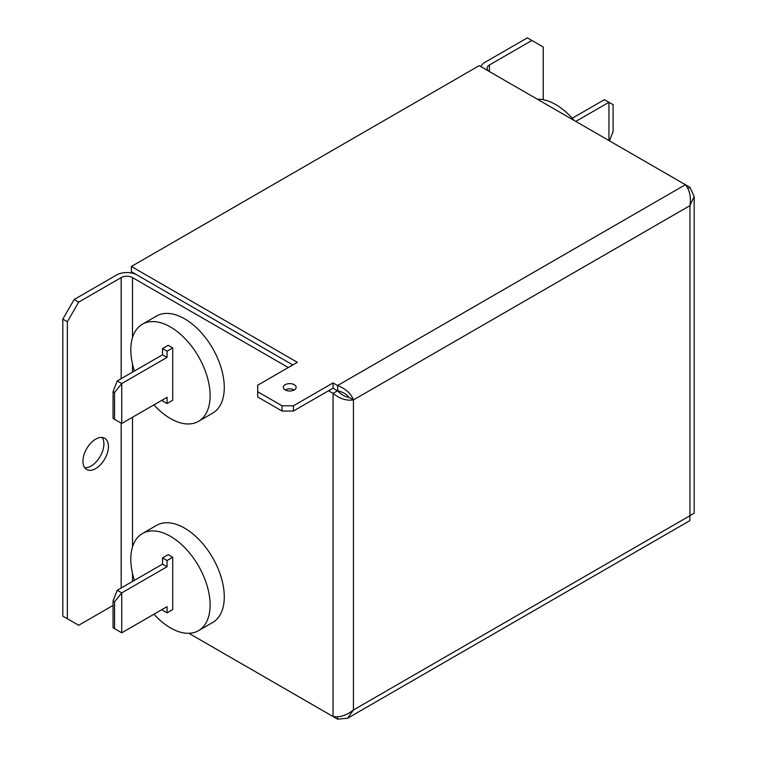 <?xml version="1.0" encoding="UTF-8"?>
<svg xmlns="http://www.w3.org/2000/svg" width="757" height="757" viewBox="0 0 757 757"><rect width="100%" height="100%" fill="white"/><g stroke="black" fill="none" stroke-linecap="round" stroke-linejoin="round"><path stroke-width="1.14" d="M285.19 389.94A6.406 3.7 0 0 0 292.174 390.744A6.406 3.7 0 0 0 296.129 387.329A6.406 3.7 0 0 0 294.255 384.707A6.406 3.7 0 0 0 287.263 383.913A6.406 3.7 0 0 0 283.307 387.329A6.406 3.7 0 0 0 285.19 389.94A6.406 3.7 180 0 1 294.246 389.94M95.675 468.611A18.026 10.409 120 0 0 107.456 452.724A18.026 10.409 120 0 0 104.693 438.275A18.026 10.409 120 0 0 95.675 439.174A18.026 10.409 120 0 0 83.904 455.061A18.026 10.409 120 0 0 86.667 469.501A18.026 10.409 120 0 0 95.675 468.611M102.138 437.47A18.026 10.409 -60 0 1 102.204 452.194A18.026 10.409 -60 0 1 91.143 465.99A18.026 10.409 -60 0 1 84.689 467.694M574.109 120.439A56.084 32.381 -120 0 0 555.695 104.57A56.084 32.381 -120 0 0 537.271 99.176M134.405 371.025A56.084 32.381 60 0 1 142.42 324.204A56.084 32.381 60 0 1 170.457 326.986A56.084 32.381 60 0 1 207.096 376.399A56.084 32.381 60 0 1 198.495 421.346A56.084 32.381 60 0 1 170.457 418.564A56.084 32.381 60 0 1 153.945 404.872M142.42 324.204L156.576 316.029A56.084 32.381 60 0 1 184.623 318.801A56.084 32.381 60 0 1 221.262 368.224A56.084 32.381 60 0 1 212.66 413.161L198.495 421.346M134.405 580.354A56.084 32.381 60 0 1 142.42 533.534A56.084 32.381 60 0 1 170.457 536.316A56.084 32.381 60 0 1 207.096 585.738A56.084 32.381 60 0 1 198.495 630.676A56.084 32.381 60 0 1 170.457 627.894A56.084 32.381 60 0 1 153.945 614.211M142.42 533.534L156.576 525.358A56.084 32.381 60 0 1 184.623 528.14A56.084 32.381 60 0 1 221.262 577.563A56.084 32.381 60 0 1 212.66 622.5L198.495 630.676M117.203 590.28L113.058 600.973L113.058 627.79L121.735 632.805L121.735 592.901L117.203 590.28L162.528 564.116L162.528 557.9L168.196 554.635L172.728 557.247L172.728 609.584L167.06 612.848L162.528 610.237L162.528 609.253M689.958 187.32L685.416 184.708C689.722 190.054 691.236 197.038 689.958 205.639L694.178 196.479L689.958 187.32L687.848 188.54M694.178 196.479L694.178 513.095L689.958 515.706L689.797 520.674L347.624 718.232L353.443 709.99C346.659 715.393 339.855 717.579 333.052 716.529L188.871 633.297L337.584 719.15L347.624 718.232M293.404 405.809L293.404 411.042L333.061 388.142L333.061 382.91L337.584 385.531L337.802 391.047C341.558 394.842 345.258 396.923 348.911 397.302L353.443 399.923C350.964 393.517 345.675 388.72 337.584 385.531L685.416 184.708L479.209 65.651L131.368 266.473L297.369 362.31L257.711 385.199L257.711 391.748L282.068 405.809L293.404 405.809L333.061 382.91M293.404 411.042L282.068 411.042L282.068 405.809M257.711 391.748L257.711 396.98L282.068 411.042M348.911 397.302C346.678 394.227 342.902 392.041 337.584 390.763L333.052 393.385C339.836 398.788 346.63 400.964 353.443 399.923L353.443 709.99L689.958 515.706L689.958 205.639L353.443 399.923M333.052 716.529L333.052 393.385L328.519 390.763M288.294 367.542L132.503 277.601A8.015 4.627 0 0 0 121.167 277.601L121.167 378.661M337.802 391.047L333.052 388.152M292.827 364.931L131.368 271.706L131.368 266.473M337.584 719.15L337.584 716.709M137.036 274.98L137.036 274.971A14.421 8.327 0 0 0 116.635 274.98L74.148 299.517L78.681 302.128L121.167 277.601M113.058 605.43L78.681 625.273L67.354 618.734L67.354 321.753L62.822 319.132L74.148 299.517M67.354 618.734L62.822 616.122L62.822 319.132M78.681 302.128L67.354 321.753M489.41 64.998A8.015 4.627 0 0 0 487.063 68.272A8.015 4.627 0 0 0 489.382 71.527L489.41 64.998L531.897 40.471L527.364 37.85L484.877 62.377A14.421 8.327 0 0 0 480.932 66.644M531.897 40.471L543.233 47.01L543.233 99.697M114.553 419.321L114.553 392.505L121.735 383.562L117.203 380.951L113.058 391.643L113.058 418.46L121.735 423.475L167.06 397.302L167.06 403.519L162.528 400.907L162.528 399.923M113.058 391.643L114.553 392.505M121.735 423.475L121.735 383.562L167.06 357.399L167.06 351.182L172.728 347.917L172.728 400.245L167.06 403.519M117.203 380.951L162.528 354.787L167.06 357.399M162.528 354.787L162.528 348.57L167.06 351.182M162.528 348.57L168.196 345.296L172.728 347.917M572.207 118.262L604.408 99.659L608.94 102.28L608.94 140.556M609.461 140.849L613.094 131.491L613.094 104.674L608.94 102.28L575.803 121.413M113.058 600.973L114.553 601.834L121.735 592.901L167.06 566.738L167.06 560.521L172.728 557.247M121.735 632.805L167.06 606.641L167.06 612.848M162.528 557.9L167.06 560.521M162.528 564.116L167.06 566.738M114.553 628.66L114.553 601.834M132.503 581.452L132.503 573.456M132.503 546.933L132.503 417.258M132.503 372.122L132.503 364.117M132.503 337.594L132.503 277.601M121.167 423.144L121.167 587.99"/></g></svg>
